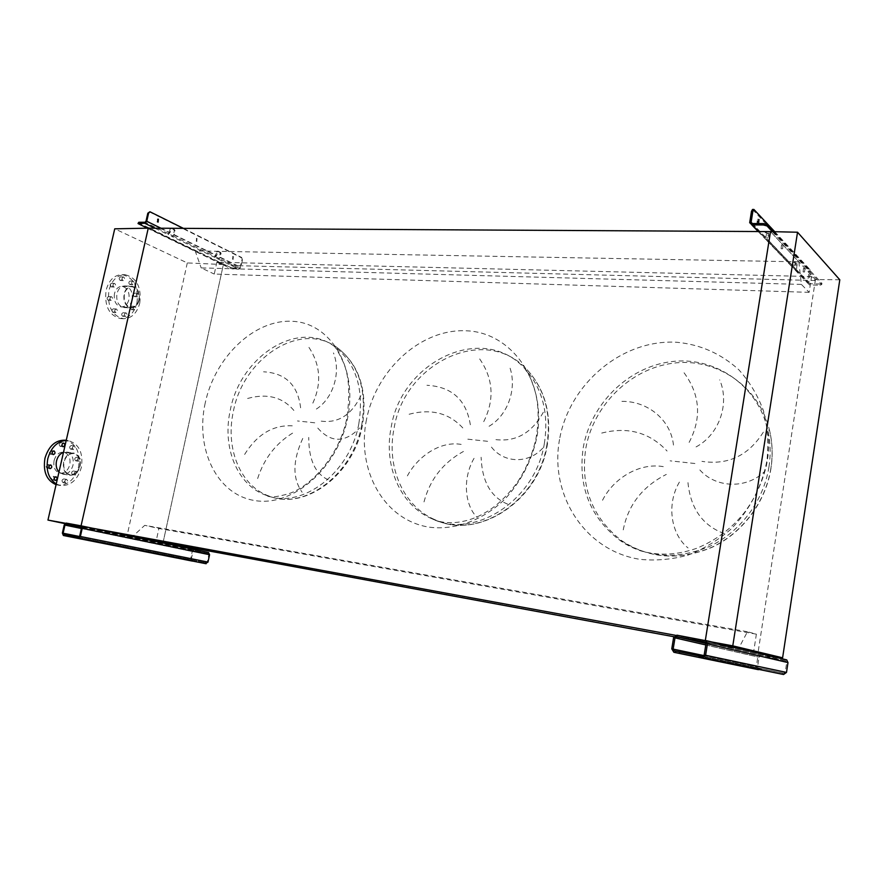 <?xml version="1.0" encoding="UTF-8"?>
<svg xmlns="http://www.w3.org/2000/svg" width="884" height="884" viewBox="0 0 884 884"><rect width="100%" height="100%" fill="white"/><g stroke="black" fill="none" stroke-linecap="round" stroke-linejoin="round"><path stroke-width="0.66" stroke-dasharray="4.42 3.31" d="M328.074 479.714C315.19 473.702 308.748 459.592 308.737 437.403M302.759 438.442C292.582 460.619 292.361 478.553 302.107 492.222M257.642 478.542C264.228 458.111 276.349 442.685 294.007 432.254M292.272 425.834C272.88 424.817 256.901 434.508 244.327 454.906M317.787 428.077C331.014 443.006 344.981 442.972 359.689 427.955M507.615 504.123C490.885 497.173 482.056 481.548 481.106 457.238M474.056 458.31C462.067 478.863 464.94 505.825 477.238 517.505M424.011 501.913C429.933 479.482 443.072 462.663 463.448 451.448M461.161 444.409C440.729 440.729 418.01 455.978 407.391 475.879M491.471 447.116C504.057 463.437 528.886 464.034 543.196 447.624M724.173 533.56C702.205 525.416 690.095 507.902 687.818 481.029M679.376 482.123C666.083 504.698 671.199 534.599 688.028 547.936M623.242 529.892C628.082 505.04 642.447 486.554 666.326 474.421M663.276 466.63C638.812 462.376 612.756 478.962 602.203 500.941M699.863 469.968C715.985 488.167 746.593 489.239 764.77 471.382M763.323 432.166C748.505 455.625 728.04 465.36 701.94 461.36M684.072 372.794C700.261 394.938 701.863 418.287 688.89 442.851M696.062 446.917C718.791 434.906 730.096 404.231 719.698 379.855M601.717 433.072C627.828 426.442 649.607 432.431 667.066 451.039M673.475 445.072C670.79 419.602 647.419 400.971 621.839 401.369M543.328 412.22C531.516 433.657 514.897 442.685 493.471 439.304M479.68 358.948C493.526 379.037 494.708 400.264 483.239 422.64M489.062 426.265C508.123 415.171 518.013 387.28 508.996 365.158M409.126 414.253C432.21 408.143 450.774 413.469 464.818 430.232M470.343 424.773C466.31 399.844 451.846 386.684 426.939 385.28M360.893 395.678C351.324 415.403 337.6 423.823 319.71 420.928M308.947 347.39C320.969 365.755 321.853 385.225 311.577 405.767M316.384 409.038C332.638 398.75 341.401 373.17 333.478 352.915M247.608 398.463C268.272 392.794 284.328 397.59 295.786 412.85M300.615 407.811C297.853 385.015 285.499 373.015 263.554 371.799M143.341 538.875L81.063 525.825L162.921 543.251L64.908 523.615M839.8 279.786L815.446 279.554L770.516 231.608L798.838 261.83L801.39 284.405L809.136 292.339L811.567 276.57L815.291 280.537L758.107 652.182L753.754 651.143L756.372 634.159L747.455 631.729L738.516 648.657L673.873 636.734M738.516 648.657L705.266 640.778L675.431 635.298M92.267 528.179L65.361 523.251M747.455 631.729L144.744 525.339L132.224 536.82M756.372 634.159L158.888 528.477L144.744 525.339M753.754 651.143L156.17 540.997L158.888 528.477M758.107 652.182L156.17 540.997M815.291 280.537L223.199 265.299L163.087 542.456M811.567 276.57L216.845 262.216L223.199 265.299M809.136 292.339L214.26 274.062L216.845 262.216M801.39 284.405L201.165 267.896L214.26 274.062M798.838 261.83L195.187 250.901L201.165 267.896M163.076 542.511L223.365 264.548L148.258 228.16L195.187 250.901M761.654 653.939L709.41 641.541M62.985 482.565C61.504 481.007 61.758 479.791 63.725 478.918L63.814 478.94C65.283 480.509 65.029 481.725 63.062 482.587L62.985 482.565M66.632 479.382L66.554 479.371C64.576 480.233 64.333 481.448 65.803 483.018L65.88 483.029C67.858 482.167 68.101 480.951 66.632 479.382M54.222 478.487L52.41 480.012C50.907 478.432 51.15 477.205 53.162 476.332L54.255 478.31M48.907 466.874L47.117 468.222C45.592 466.63 45.846 465.404 47.858 464.531L48.996 466.321M52.145 452.818L50.344 454.188C48.841 452.597 49.084 451.37 51.073 450.497L52.233 452.299M60.145 446.321C58.664 444.74 58.896 443.525 60.852 442.663L60.985 442.685C62.455 444.265 62.223 445.492 60.278 446.343L60.145 446.321M70.621 449.16C69.162 447.602 69.394 446.387 71.317 445.536L71.438 445.558C72.897 447.116 72.665 448.332 70.742 449.183L70.621 449.16M74.267 445.945L74.145 445.912C72.223 446.774 71.991 447.989 73.438 449.547L73.571 449.58C75.483 448.718 75.715 447.514 74.267 445.945M75.704 460.84C74.256 459.293 74.499 458.089 76.411 457.227L76.521 457.249C77.958 458.807 77.726 460.012 75.814 460.862L75.704 460.84M79.339 457.658L79.228 457.636C77.317 458.487 77.085 459.702 78.521 461.249L78.632 461.271C80.543 460.42 80.787 459.216 79.339 457.658M72.565 474.597C71.118 473.05 71.361 471.835 73.295 470.984L73.394 470.995C74.842 472.553 74.599 473.758 72.654 474.62L72.565 474.597M76.212 471.426L76.112 471.404C74.179 472.266 73.936 473.481 75.394 475.028L75.471 475.051C77.416 474.189 77.659 472.984 76.212 471.426M56.068 484.686L57.78 485.084C67.902 485.526 74.831 479.482 78.554 466.951C80.61 452.409 76.234 443.492 65.416 440.199M56.233 483.99L60.598 485.548C70.72 485.979 77.648 479.924 81.372 467.371C83.427 452.807 79.052 443.878 68.245 440.575L66.212 440.442M58.974 472.045L62.841 474.122C67.77 474.321 71.162 471.349 72.996 465.205C74.002 458.056 71.869 453.669 66.598 452.044L63.493 452.321M80.09 466.255C81.107 459.083 78.974 454.674 73.704 453.05C68.853 452.873 65.493 455.857 63.637 462.001C62.631 469.172 64.731 473.581 69.947 475.216C74.875 475.415 78.256 472.432 80.09 466.255M79.715 466.155C77.969 472.045 74.742 474.896 70.046 474.708C65.062 473.139 63.062 468.94 64.024 462.1C65.792 456.232 68.996 453.393 73.626 453.558C78.654 455.116 80.687 459.315 79.715 466.155M54.068 460.63C53.106 467.437 55.128 471.614 60.112 473.172C64.819 473.371 68.046 470.542 69.792 464.697C70.753 457.89 68.72 453.713 63.681 452.166C59.04 451.989 55.836 454.807 54.068 460.63M122.567 316.229C121.241 314.715 121.406 313.544 123.053 312.726L123.34 312.792C124.655 314.317 124.5 315.489 122.854 316.306L122.567 316.229M126.169 312.947L125.871 312.881C124.224 313.698 124.069 314.87 125.384 316.395L125.672 316.461C127.318 315.643 127.484 314.472 126.169 312.947M112.854 312.372C111.517 310.837 111.671 309.665 113.34 308.836L113.638 308.903C114.986 310.439 114.821 311.621 113.152 312.439L112.854 312.372M116.478 309.057L116.169 308.98C114.511 309.809 114.345 310.991 115.682 312.527L115.981 312.593C117.649 311.776 117.815 310.593 116.478 309.057M108.047 300.173C106.688 298.626 106.853 297.444 108.522 296.615L108.843 296.681C110.191 298.228 110.025 299.422 108.356 300.24L108.047 300.173M111.671 296.814L111.351 296.737C109.693 297.577 109.528 298.759 110.876 300.306L111.196 300.383C112.865 299.554 113.019 298.361 111.671 296.814M111.086 286.858C109.738 285.322 109.892 284.129 111.539 283.3L111.87 283.388C113.218 284.924 113.064 286.118 111.417 286.935L111.086 286.858M114.71 283.499L114.379 283.41C112.732 284.239 112.577 285.433 113.925 286.969L114.257 287.046C115.903 286.228 116.058 285.035 114.71 283.499M120.125 280.416C118.799 278.891 118.953 277.709 120.567 276.891L120.909 276.968C122.224 278.504 122.08 279.687 120.456 280.504L120.125 280.416M123.738 277.068L123.395 276.99C121.782 277.808 121.638 278.99 122.953 280.526L123.296 280.604C124.909 279.786 125.053 278.604 123.738 277.068M129.738 284.526C128.434 283.013 128.589 281.852 130.18 281.035L130.512 281.112C131.804 282.637 131.661 283.797 130.059 284.615L129.738 284.526M133.34 281.211L133.009 281.134C131.418 281.952 131.263 283.123 132.567 284.637L132.887 284.714C134.478 283.908 134.633 282.736 133.34 281.211M134.368 296.615C133.075 295.101 133.23 293.941 134.821 293.134L135.13 293.201C136.423 294.715 136.269 295.875 134.677 296.681L134.368 296.615M137.948 293.322L137.639 293.256C136.048 294.063 135.893 295.234 137.186 296.737L137.495 296.814C139.086 295.996 139.241 294.836 137.948 293.322M131.418 309.665C130.114 308.162 130.28 307.002 131.893 306.184L132.191 306.251C133.484 307.765 133.329 308.925 131.716 309.743L131.418 309.665M135.009 306.394L134.711 306.328C133.097 307.146 132.943 308.306 134.235 309.82L134.534 309.886C136.147 309.08 136.302 307.908 135.009 306.394M136.954 302.958C138.821 287.145 133.948 277.698 122.323 274.637C114.401 274.813 108.997 279.996 106.113 290.173C104.257 305.997 109.041 315.466 120.467 318.572C128.611 318.461 134.103 313.256 136.954 302.958M139.771 303.09C141.639 287.256 136.777 277.797 125.163 274.725C117.24 274.902 111.837 280.095 108.953 290.295C107.097 306.151 111.881 315.621 123.285 318.726C131.429 318.627 136.921 313.411 139.771 303.09M138.832 300.085C137.495 304.925 134.932 307.378 131.152 307.433C125.804 305.986 123.561 301.532 124.434 294.074C125.782 289.267 128.313 286.825 132.047 286.748C137.44 288.195 139.705 292.637 138.832 300.085M114.467 293.643C113.605 301.046 115.859 305.477 121.23 306.925C125.009 306.87 127.572 304.428 128.909 299.621C129.782 292.217 127.517 287.797 122.102 286.35C118.357 286.427 115.815 288.858 114.467 293.643M132.081 299.897C132.998 292.118 130.611 287.477 124.942 285.963C121.031 286.04 118.368 288.593 116.953 293.621C116.036 301.4 118.401 306.052 124.025 307.566C127.992 307.51 130.677 304.947 132.081 299.897M139.175 300.228C140.092 292.427 137.716 287.764 132.059 286.25C128.147 286.328 125.495 288.88 124.08 293.93C123.163 301.742 125.517 306.405 131.13 307.93C135.086 307.875 137.771 305.3 139.175 300.228M223.365 264.548L187.297 262.924L114.732 228.823M187.297 262.924L126.887 536.544M815.446 279.554L757.942 653.254M195.961 550.113L199.309 550.743L195.961 550.113M198.657 551.616L195.309 550.975L198.657 551.616M78.831 525.593L82.455 526.278L78.831 525.593M81.35 527.207L82.223 527.35L81.306 527.151M77.704 538.245L77.947 537.174L202.878 562.102L202.668 563.064M191.673 560.964L190.657 558.776L192.215 551.494L194.06 549.848L208.513 552.533M77.295 537.129L193.209 560.257L192.403 561.108M205.408 563.605L205.618 562.633L207.276 561.948L208.834 554.599L208.326 553.495L193.85 550.809L192.933 551.627L191.375 558.909L192.602 560.147M191.883 560.014L63.615 534.422L191.883 560.014M77.947 537.174L77.317 537.041M205.618 562.633L202.878 562.102M196.734 241.244L197.044 238.459L196.734 241.244M196.579 238.525L196.27 241.31L196.579 238.525M157.706 219.232L157.054 222.006L157.772 221.995M233.056 259.189L233.365 256.504L233.056 259.189M232.89 256.548L232.58 259.244L232.89 256.548M171.861 228.293L174.568 229.63L175.043 230.956L174.203 234.702L172.258 236.658L168.07 234.625L170.026 232.658L171.242 228.293M214.757 257.366L216.646 255.498L218.094 251.211L220.834 252.526L220.492 257.377L218.591 259.244L214.757 257.366L214.956 256.415L218.801 258.294L219.751 257.366L220.094 252.504L217.353 251.189L214.956 256.415L172.479 235.674L173.452 234.702L174.281 230.956L173.805 229.63L171.021 228.249L170.104 228.89L169.264 232.647L168.292 233.63L172.479 235.674L172.258 236.658L214.757 257.366M183.397 228.359L241.63 257.465L240.901 257.443L241.73 259.918L242.459 259.929L240.868 267.355L238.989 269.178L233.067 269.012L233.266 268.084L239.188 268.25L240.128 267.344L241.73 259.918M242.459 259.929L241.63 257.465M149.23 211.784L240.901 257.443M147.33 228.183L230.37 268.382L233.067 269.012M138.6 223.95L138.821 222.956L230.569 267.454L230.37 268.382M138.821 222.956L138.258 222.547M233.266 268.084L230.569 267.454M239.188 268.25L218.801 258.294L218.591 259.244L238.989 269.178M154.899 228.205L168.07 234.625L168.292 233.63L144.998 222.26M768.273 656.16L773.356 657.11L768.273 656.16L768.052 657.442L773.157 658.392L768.052 657.442M692.526 638.281L698.183 639.32L692.526 638.281M699.067 657.121L699.299 655.63L779.169 672.326L778.97 673.619M758.35 669.674L756.317 666.658L757.809 656.967L760.693 654.878L785.832 659.541M699.2 655.961L761.544 668.956L759.853 668.647L759.654 669.928M782.296 674.271L782.495 672.978L783.765 673.221L785.235 672.171L786.716 662.359L785.633 660.823L760.494 656.149L759.058 657.199L757.566 666.89L758.494 668.381L759.853 668.647M782.495 672.978L779.169 672.326M803.114 271.874L803.49 268.349L803.114 271.874M804.915 268.46L804.539 271.996L804.915 268.46M757.964 221.619L756.991 223.199L757.389 219.331L757.986 221.033M781.113 248.658L781.5 244.967L781.113 248.658M782.992 245.078L782.605 248.769L782.992 245.078M794.23 267.3L797.633 270.99L796.528 269.94L797.092 263.322L795.434 261.62L794.23 267.3L768.251 240.139L768.837 233.365L767.113 231.542L765.643 237.663L768.251 240.139M808.75 282.482L809.821 283.731L820.098 284.007L819.91 285.234L809.634 284.957L807.457 282.891L808.993 272.703L810.252 272.736L808.75 282.482L796.539 269.719M766.914 240.128L769.179 242.791L764.284 237.895L765.765 231.531L767.489 233.354L766.914 240.128L792.937 267.266L794.141 261.598L795.81 263.299L795.224 270.139L797.445 272.25L792.937 267.266M773.854 231.685L821.965 283.344L820.098 284.007M772.34 231.652L821.744 284.538L821.932 283.311L821.744 284.538M774.749 231.707L809.899 269.521L808.639 269.498L808.993 272.703M810.252 272.736L809.899 269.521M752.516 209.453L808.639 269.498M819.91 285.234L821.777 284.571M809.821 283.731L797.633 270.99L797.445 272.25L809.634 284.957M795.125 269.83L795.324 268.581L769.389 241.476L769.179 242.791L795.125 269.83M758.395 231.542L766.594 240.094L766.804 238.768L752.262 223.564M358.805 423.867C350.086 473.194 301.776 509.405 266.769 495.515L266.769 495.515C237.343 485.824 221.862 447.503 230.26 410.342C240.094 356.738 297.577 319.179 334.207 346.241L334.218 346.252C356.042 363.103 364.23 388.971 358.805 423.867M205.198 403.06C194.999 448.884 216.768 494.775 254.879 500.565C292.814 507.096 337.953 468.001 347.688 417.679C357.965 367.435 330.362 322.682 292.228 321.301C254.205 319.201 214.9 357.169 205.198 403.06M314.748 422.806L297.455 420.95M361.733 424.983C353.059 474.167 304.858 510.256 269.896 496.377C240.503 486.708 225.011 448.486 233.376 411.436C243.166 357.976 300.56 320.561 337.136 347.578C358.937 364.407 367.136 390.209 361.733 424.983M544.378 443.381C535.66 500.322 474.509 539.516 432.254 518.908L432.254 518.908C400.176 505.515 383.247 465.548 391.192 427.27C401.402 361.412 483.084 321.975 524.82 368.661L524.831 368.672C542.422 388.264 548.942 413.171 544.378 443.381M366.484 419.613C356.186 469.581 383.678 520.201 429.304 527.184C455.105 530.477 483.338 520.234 505.239 498.786C521.217 481.272 531.759 460.708 536.886 437.094C547.086 381.8 512.046 332.483 466.575 330.804C421.193 328.329 376.197 369.545 366.484 419.613M487.603 441.304L467.061 439.105M546.942 444.541C538.268 501.294 477.283 540.334 435.105 519.781C403.071 506.41 386.153 466.553 394.065 428.397C404.22 362.738 485.725 323.478 527.394 370.053C544.964 389.601 551.483 414.43 546.942 444.541M768.936 467.006C763.61 501.073 740.096 532.223 709.498 546.445C676.37 560.113 646.105 557.771 618.689 539.417L618.678 539.417C589.584 516.3 577.782 485.647 583.274 447.481C590.788 404.308 627.64 367.346 670.735 361.711C713.731 355.777 757.234 384.231 767.655 429.381L767.655 429.381C770.472 441.624 770.892 454.166 768.936 467.006M559.55 439.414C549.296 494.377 584.457 550.798 640.093 559.351C655.928 560.909 671.862 559.506 687.885 555.141C703.576 549.074 718.007 540.345 731.167 528.952C749.555 510.245 762.096 486.355 766.936 460.697C768.737 443.481 767.566 426.784 763.422 410.607C757.654 395.17 749.444 381.545 738.803 369.744C720.946 353.567 700.161 344.395 676.448 342.241C621.364 339.279 569.086 384.341 559.55 439.414M694.912 463.503L670.094 460.84M770.903 468.2C765.61 502.134 742.173 533.174 711.675 547.329C678.647 560.931 648.458 558.577 621.109 540.29C592.07 517.239 580.291 486.686 585.749 448.641C593.219 405.612 629.972 368.805 672.956 363.213C715.83 357.335 759.212 385.722 769.621 430.707C772.428 442.906 772.859 455.404 770.903 468.2M66.189 523.096L194.06 549.848M64.212 524.963L192.215 551.494M62.366 533.074L190.657 558.776M192.568 561.064L192.756 560.169M79.571 536.511L191.375 558.909M81.394 528.499L192.933 551.627M81.439 527.394L193.85 550.809M208.326 553.495L80.974 526.93L208.315 553.495M81.472 528.146L208.834 554.599M79.626 536.345L207.276 561.948M78.621 537.284L206.348 562.777M160.998 228.238L170.026 232.658M174.203 234.702L216.646 255.498M220.492 257.377L240.868 267.355M219.751 257.366L240.128 267.344M173.452 234.702L215.906 255.487M145.993 221.254L169.264 232.647M149.716 211.906L150.479 211.906M216.69 251.874L217.442 251.896M217.541 251.244L218.282 251.255M220.094 252.504L220.834 252.526M220.525 253.763L221.265 253.785M170.104 228.89L170.866 228.901M173.805 229.63L174.568 229.63M174.281 230.956L175.043 230.956M676.857 635.165L760.693 654.878M673.597 637.607L757.809 656.967M671.774 648.834L756.317 666.658M761.378 669.984L761.544 668.956L761.422 669.995M674.315 650.845L758.605 668.403M703.951 655.596L757.566 666.89M705.786 644.944L759.058 657.199M706.018 643.486L760.494 656.149M704.946 641.872L785.633 660.823M705.996 643.596L786.716 662.359M704.183 654.989L785.235 672.171M702.515 656.226L783.765 673.221M795.257 269.686L807.49 282.449M752.406 223.564L765.666 237.431M752.825 209.618L754.207 209.618M749.72 222.204L764.306 237.42M797.28 264.979L795.998 264.946M797.092 263.322L795.81 263.299M795.556 261.686L794.263 261.664M794.97 262.537L793.677 262.504M769.058 235.133L767.71 235.133M768.837 233.365L767.489 233.354M767.113 231.542L765.765 231.531M766.461 232.404L765.113 232.393M266.769 495.504C269.421 497.803 276.968 497.139 289.411 493.504C313.908 484.741 340.196 452.63 346.793 418.353C350.528 392.408 348.904 372.739 341.909 359.335C338.252 351.799 335.688 347.434 334.207 346.241L337.136 347.578C359.346 364.65 367.777 390.573 362.418 425.337C353.898 474.277 305.577 510.355 269.896 496.377L266.769 495.515M432.254 518.908C447.713 526.256 469.647 522.223 485.183 512.632C495.825 506.753 506.41 496.863 516.941 482.962C526.046 469.338 532.378 454.608 535.925 438.796C539.13 420.541 538.798 404.574 534.942 390.894C530.466 376.208 528.168 373.777 524.82 368.661L527.394 370.053C545.174 389.733 551.815 414.629 547.318 444.762C538.776 501.405 477.747 540.411 435.105 519.781L432.254 518.908M618.689 539.417C624.601 543.991 631.894 547.804 640.58 550.831C658.326 555.937 676.923 555.13 696.36 548.412C715.521 540.632 731.543 528.676 744.405 512.543C755.013 498.211 762.362 482.476 766.45 465.36C769.036 452.807 769.434 440.818 767.655 429.381L769.621 430.707C772.461 442.928 772.925 455.448 770.992 468.255C765.765 502.222 742.361 533.24 711.863 547.384C678.835 560.975 648.58 558.611 621.109 540.29L618.678 539.417M66.554 479.371L63.725 478.918M55.99 476.774L53.162 476.332M50.675 464.951L47.858 464.531M53.891 450.895L51.073 450.497M63.659 443.039L60.852 442.663M74.145 445.912L71.317 445.536M79.228 457.636L76.411 457.227M76.112 471.404L73.295 470.984M66.245 440.309L68.245 440.575M66.598 452.044L73.704 453.05M60.112 473.172L70.046 474.708M125.871 312.881L123.053 312.726M116.169 308.98L113.34 308.836M111.351 296.737L108.522 296.615M114.379 283.41L111.539 283.3M123.395 276.99L120.567 276.891M133.009 281.134L130.18 281.035M137.639 293.256L134.821 293.134M134.711 306.328L131.893 306.184M122.323 274.637L125.163 274.725M121.23 306.925L131.152 307.433M124.942 285.963L132.059 286.25M124.025 307.566L131.13 307.93M122.102 286.35L132.047 286.748M120.467 318.572L123.285 318.726M134.534 309.886L131.716 309.743M137.495 296.814L134.677 296.681M132.887 284.714L130.059 284.615M123.296 280.604L120.456 280.504M114.257 287.046L111.417 286.935M111.196 300.383L108.356 300.24M115.981 312.593L113.152 312.439M125.672 316.461L122.854 316.306M63.681 452.166L73.626 453.558M62.841 474.122L69.947 475.216M57.78 485.084L60.598 485.548M75.471 475.051L72.654 474.62M78.632 461.271L75.814 460.862M73.571 449.58L70.742 449.183M63.107 446.74L60.278 446.343M53.294 454.619L50.465 454.21M50.045 468.675L47.206 468.244M55.316 480.476L52.487 480.023M65.88 483.029L63.062 482.587M195.309 550.975L195.508 550.014M77.969 526.51L78.201 525.45M82.223 527.35L82.455 526.278M199.099 551.715L199.309 550.743M193.021 561.152L193.209 560.257M196.292 238.448L197.044 238.459M157.352 219.133L158.059 219.133M232.636 256.482L233.365 256.504M217.353 251.189L218.094 251.211M170.8 228.194L171.529 228.194M232.58 259.244L233.31 259.255M157.374 222.094L158.137 222.094M196.27 241.31L197.022 241.321M692.238 639.718L692.47 638.27M673.862 652.281L758.229 669.641M674.536 650.889L758.494 668.381M705.288 642.027L786.064 660.989M697.951 640.801L698.183 639.32M773.157 658.392L773.356 657.11M804.76 268.382L803.49 268.349M758.726 219.331L757.389 219.331M782.815 244.978L781.5 244.967M768.24 240.382L794.208 267.52M796.528 269.94L808.738 282.692M766.881 240.603L792.904 267.73M795.224 270.139L807.457 282.891M752.151 223.564L765.643 237.663M749.687 222.691L751.82 224.912M758.174 231.542L764.284 237.895M795.434 261.62L794.141 261.598M766.969 231.464L765.621 231.453M782.605 248.769L781.29 248.758M758.571 223.32L757.201 223.32M804.539 271.996L803.269 271.963"/><path stroke-width="1.33" d="M673.873 636.734L143.341 538.875M675.431 635.298L92.267 528.179M709.41 641.541L732.781 645.85L797.534 232.227L770.516 231.608L705.333 640.414L770.516 231.608L148.258 228.16L81.063 525.825L148.258 228.16L114.732 228.823L47.957 520.079L65.361 523.251M56.079 476.796L55.99 476.774C53.99 477.647 53.736 478.874 55.239 480.454L55.316 480.476C57.316 479.603 57.571 478.377 56.079 476.796M50.797 464.973L50.697 464.951C48.686 465.824 48.432 467.061 49.946 468.653L50.045 468.675C52.057 467.802 52.3 466.575 50.797 464.973M54.034 450.928L53.913 450.895C51.924 451.768 51.681 453.006 53.184 454.597L53.294 454.619C55.294 453.746 55.537 452.52 54.034 450.928M63.814 443.072L63.681 443.05C61.736 443.912 61.493 445.138 62.974 446.707L63.107 446.74C65.051 445.879 65.294 444.652 63.814 443.072M66.245 440.309L65.416 440.199C55.559 439.856 48.742 445.879 44.951 458.277C42.885 471.691 46.598 480.487 56.068 484.686M66.212 440.442C57.217 441.304 51.073 447.392 47.791 458.697C45.769 470.354 48.587 478.785 56.233 483.99M63.493 452.321C60.024 453.625 57.692 456.498 56.51 460.951C55.626 465.481 56.443 469.183 58.974 472.045M64.908 523.615L47.957 520.079M48.996 466.321L48.907 466.874M797.534 232.227L839.8 279.786L782.605 657.795L761.654 653.939M732.781 645.85L782.605 657.795M81.306 527.151L77.958 526.521L81.35 527.207M77.074 538.113L77.317 537.041L78.621 537.284L79.626 536.345L81.472 528.146L80.974 526.93L65.946 524.168L64.952 525.096L63.107 533.218L63.604 534.422L67.449 535.174L67.206 536.234L63.361 535.494L62.366 533.074L64.212 524.963L66.189 523.096L81.24 525.858L82.234 528.289L80.378 536.489L78.378 538.367L77.074 538.124L205.408 563.605L208.005 562.08L209.563 554.732L208.547 552.533L81.251 525.87M191.673 560.964L63.361 535.494L192.568 561.064M67.206 536.234L192.546 561.13M67.449 535.174L77.295 537.129M157.805 222.006L158.435 219.21L158.137 222.094L157.706 219.232M183.397 228.359L149.993 211.784L148.578 213.199L146.755 221.254L144.777 223.265L138.037 223.553L147.33 228.183M171.242 228.293L171.861 228.293M138.081 223.343L138.865 222.249L144.998 222.26L145.993 221.254L147.816 213.199L149.915 211.784M697.896 640.789L692.238 639.74L697.896 640.789M699.023 657.11L699.255 655.619L702.515 656.226L704.183 654.989L705.996 643.596L705.288 642.027L676.614 636.646L674.989 637.861L673.155 649.099L674.183 650.812L679.586 651.873L679.343 653.353L673.862 652.281L671.774 648.834L673.597 637.607L676.857 635.165L706.062 640.745L707.432 643.861L705.609 655.265L702.272 657.718L699.012 657.11L783.567 674.514L786.506 672.415L787.987 662.591L786.738 659.895L705.333 640.414M679.343 653.353L758.35 669.674M679.586 651.873L699.2 655.961M758.969 219.453L758.571 223.32L758.969 219.453M774.749 231.707L753.897 209.442L752.859 211.342L751.08 222.448L752.262 223.564L763.522 223.586L767.213 224.558L773.854 231.685M767.213 224.558L766.992 225.928L772.34 231.652M766.992 225.928L763.301 224.956L752.041 224.923L749.687 222.691L751.477 211.353L752.516 209.453L753.842 209.442M757.986 221.033L757.964 221.619M78.378 538.367L206.138 563.738M80.378 536.489L208.005 562.08M82.234 528.289L209.563 554.732M63.107 533.218L79.571 536.511M64.952 525.096L81.394 528.499M65.946 524.168L81.439 527.394M64.112 535.638L64.355 534.566M77.869 537.14L77.615 538.223M144.777 223.265L154.899 228.205M146.755 221.254L160.998 228.238M138.865 222.249L138.644 223.254M148.578 213.199L147.816 213.199M702.272 657.718L783.567 674.514M705.609 655.265L786.506 672.415M707.432 643.861L787.987 662.591M674.072 652.326L758.417 669.685M673.155 649.099L703.951 655.596M674.989 637.861L705.786 644.944M676.614 636.646L706.018 643.486M675.464 652.591L675.707 651.11M701.089 655.95L700.846 657.453M751.102 222.204L752.406 223.564M752.041 224.923L758.395 231.542M752.859 211.342L751.477 211.353M763.301 224.956L763.522 223.586M81.24 525.858L208.547 552.533M706.062 640.745L786.738 659.895M751.08 222.448L752.151 223.564M751.82 224.912L758.174 231.542"/></g></svg>

